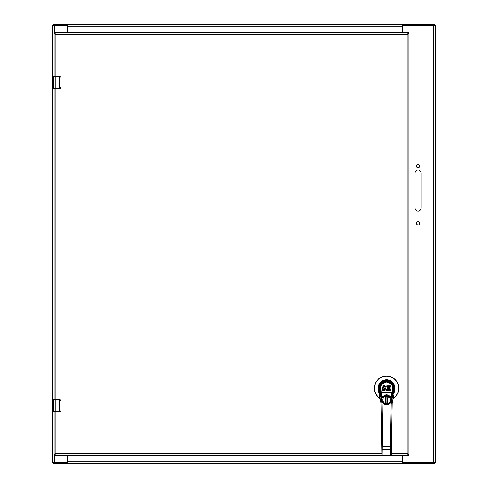 <?xml version="1.0" encoding="UTF-8"?>
<svg xmlns="http://www.w3.org/2000/svg" width="488" height="488" viewBox="0 0 488 488"><rect width="100%" height="100%" fill="white"/><g stroke="black" fill="none" stroke-linecap="round" stroke-linejoin="round"><path stroke-width="0.73" d="M66.948 32.635L66.948 26.047A0.732 0.732 0 0 0 66.215 25.315L52.612 25.315L52.612 462.685L66.215 462.685A0.732 0.732 0 0 0 66.948 461.953L66.948 455.365M402.752 455.365L402.752 461.953A0.732 0.732 0 0 0 403.485 462.685L435.387 462.685L435.387 25.315L403.485 25.315A0.732 0.732 0 0 0 402.752 26.047L402.752 32.635M415.014 208.108L415.014 173.033A3.05 3.05 0 0 1 418.063 169.983A3.05 3.05 0 0 1 421.113 173.033L421.113 208.108A3.05 3.05 0 0 1 418.063 211.158A3.05 3.05 0 0 1 415.014 208.108M419.778 223.358A1.714 1.714 0 0 1 417.203 224.84A1.714 1.714 0 0 1 417.203 221.875A1.714 1.714 0 0 1 419.778 223.358M419.778 166.164A1.714 1.714 0 0 1 417.203 167.646A1.714 1.714 0 0 1 417.203 164.682A1.714 1.714 0 0 1 419.778 166.164M53.381 25.315L53.381 24.4L434.619 24.4L434.619 25.315M402.423 24.4L402.423 24.925L402.789 24.4L402.789 25.315L433.618 25.315L433.618 462.685L402.789 462.685L402.789 463.6L53.381 463.6L53.381 462.685M402.423 32.635L402.423 24.925M67.277 24.4L67.277 32.635M67.277 24.925L66.911 24.4L67.277 25.571M54.382 32.635L54.382 25.315L66.911 25.315M402.789 25.315L402.423 25.571M434.619 462.685L434.619 463.6L402.789 463.6L402.423 463.075L402.423 455.365M67.277 463.6L67.277 463.075L66.911 463.6L66.911 462.685L54.382 462.685L54.382 455.365M67.277 455.365L67.277 463.075M402.423 463.6L402.423 463.075M66.911 462.685L67.277 462.429M402.789 462.685L402.423 462.429M390.754 455.365L408.694 455.365L407.084 453.596L408.852 454.45L408.852 33.55L407.084 34.404L408.694 32.635L54.296 32.635L55.907 34.404L54.137 33.55L54.137 76.25M54.137 88.45L54.137 399.55M54.137 411.75L54.137 454.45L55.907 453.596L54.296 455.365L382.421 455.365M407.938 454.45L407.084 453.596L391.224 453.596M408.852 454.45L407.084 453.596L407.084 34.404L408.694 33.55L408.694 32.635M407.938 33.55L407.084 34.404L55.907 34.404L54.296 33.55L54.296 32.635M55.053 33.55L55.907 34.404L55.907 76.25M55.053 454.45L55.907 453.596L54.296 454.45L54.296 455.365M408.694 455.365L408.694 454.45M391.205 454.566A0.958 0.958 0 0 1 390.248 455.511L382.928 455.511A0.958 0.958 0 0 1 381.97 454.566A0.958 0.677 -1 0 0 382.928 455.225L390.248 455.225A0.958 0.677 1 0 0 391.205 454.566L392.09 404.064A14.408 14.408 0 0 1 392.401 401.313L391.461 401.105C390.668 403.442 389.046 404.686 386.587 404.833C384.129 404.686 382.507 403.442 381.714 401.105L380.774 401.313A14.408 14.408 0 0 1 381.085 404.064L381.872 449.051L382.836 449.71L390.339 449.71L391.126 404.046L391.522 400.837L391.053 400.74A4.563 4.563 0 0 1 382.122 400.74L381.146 396.158L379.737 396.457L380.774 401.313M382.122 400.74L381.653 400.837L382.049 404.046L382.928 455.511M392.401 401.313L393.438 396.457L392.498 396.256L391.522 400.837M392.12 402.533L392.09 404.064L391.126 404.046M391.315 448.454L391.224 453.382M381.86 448.454L381.951 453.382M381.97 454.566L381.872 449.051M382.049 404.046L381.085 404.064L380.884 401.88M392.029 396.158L393.352 389.705C394.017 385.117 391.76 382.379 386.587 381.494C381.409 382.372 379.158 385.111 379.823 389.705L380.365 392.48L379.774 389.717A0.482 0.336 168 0 0 379.237 389.491L379.182 389.156L378.365 390.016C377.919 384.025 380.658 380.64 386.587 379.859C392.517 380.64 395.256 384.025 394.81 390.016L393.163 397.738L394.017 393.743L393.212 392.883L391.053 400.74M393.578 395.78L394.103 393.334M378.365 390.016L379.737 396.457M379.725 396.396L379.518 395.414M379.389 394.804L379.267 394.243M381.653 400.837L379.957 392.883L379.158 393.743M379.774 389.717L379.725 389.448A6.966 6.966 0 0 0 379.774 389.717L381.146 396.158M394.81 390.016L393.993 389.156L393.938 389.491A0.482 0.336 -168 0 0 393.401 389.717A6.966 6.966 0 0 0 393.45 389.448L393.401 389.717M379.64 388.765L379.719 389.406L379.182 389.156L379.145 387.753L379.627 388.106A6.966 6.966 0 0 0 379.719 389.406L379.627 388.106C380.109 383.958 382.433 381.689 386.587 381.299C390.742 381.689 393.066 383.958 393.548 388.106L393.456 389.406A6.966 6.966 0 0 0 393.548 388.106L394.03 387.753L393.993 389.156L393.456 389.406L393.535 388.759M386.587 380.14C391.187 380.61 393.67 383.147 394.03 387.753C394.286 378.359 378.889 378.359 379.145 387.753C379.505 383.147 381.988 380.61 386.587 380.14L386.587 379.859M381.396 399.617L380.927 399.702M387.082 386.85L387.454 385.977M387.368 389.442L387.557 385.709L390.449 385.709M387.435 385.916L386.136 385.788L385.123 386.667L384.709 388.228L385.16 389.772L386.423 390.723L390.455 390.705L390.455 389.717L388.43 389.662L388.43 388.716L390.071 388.661L390.125 387.716L388.472 387.661L388.418 386.783L390.449 386.728L390.504 385.764M381.909 390.644L383.867 390.687L384.538 390.144L384.581 388.32L382.909 387.606L382.751 387.118L383.062 386.74L384.69 386.722L384.715 385.685L383.013 385.685L382.074 386.313L382.189 388.253L383.91 389.223L383.611 389.656L381.964 389.68L381.964 390.705M392.425 389.186C393.139 385.55 391.199 383.184 386.606 382.098C382.006 383.159 380.054 385.508 380.744 389.15L382.147 396.457L383.129 396.457C385.428 394.316 387.74 394.316 390.046 396.457L391.028 396.457L391.736 392.724A0.482 0.336 11.1 0 1 392.206 393.151L392.895 389.619C393.676 385.691 391.577 383.141 386.606 381.958C381.634 383.104 379.518 385.648 380.274 389.583L380.969 393.151A0.482 0.336 -11.1 0 1 381.439 392.724L391.736 392.724L392.425 389.186L392.895 389.619L392.236 393.005L392.7 393.005M387.338 389.448L386.264 389.589L385.557 388.363L385.996 387.002L387.136 386.813M391.248 383.958L390.308 383.141M389.57 382.69L389.119 382.476M385.496 382.049L384.88 382.189M384.013 382.494L382.08 383.8M381.445 384.526L380.219 387.521M380.158 388.314L380.17 388.722M391.992 394.249L392.907 389.576M391.516 393.944L391.986 394.267L391.498 396.555L392.047 396.061M381.659 393.944L381.189 394.267L381.677 396.555L382.147 396.457L382.244 396.915L386.587 395.463L389.705 396.793L390.046 396.457L390.504 397.006L391.498 396.555L391.4 397.012A0.72 0.72 0 0 1 390.107 397.281L390.699 397.586L391.315 397.232M381.189 394.267L381.409 395.31M391.931 394.517L391.766 395.317M389.705 396.793A4.325 4.325 0 0 1 390.107 397.281L390.504 397.006M382.671 397.006L383.068 397.281A4.325 4.325 0 0 1 383.47 396.793M389.558 396.646L389.229 396.366M385.691 395.561L385.337 395.652M381.128 396.061L381.567 396.061L381.775 397.012A0.72 0.72 0 0 0 383.068 397.281L382.25 397.549M386.587 395.92C391.571 395.707 391.571 403.869 386.587 403.655C381.604 403.869 381.604 395.707 386.587 395.92L389.827 397.671M382.476 397.586L381.775 397.012L382.476 397.586L383.068 397.281M381.86 397.238L382.244 396.915M390.931 396.915L391.4 397.012L390.699 397.586M382.836 400.715L382.934 401.057M385.306 403.436L385.788 403.57M387.344 403.582L387.868 403.436M388.582 403.1L389.32 402.521M389.942 401.709L390.101 401.398M380.89 399.605L380.426 399.69L380.17 398.958L380.53 398.867L380.17 399.007L379.292 398.104A12.249 12.249 0 0 1 377.511 380.042A12.249 12.249 0 0 1 395.664 380.042A12.249 12.249 0 0 1 393.883 398.104L393.005 399.007L392.645 398.867L393.005 398.958L392.767 399.611M392.748 399.69L393.005 399.007M379.475 398.238L379.292 398.104A12.249 12.249 0 0 1 377.511 380.042A12.249 12.249 0 0 1 395.664 380.042A12.249 12.249 0 0 1 393.883 398.104L393.7 398.238M393.31 397.055L394.066 396.415L393.804 397.988A12.109 12.109 0 0 0 395.561 380.134A12.109 12.109 0 0 0 377.614 380.134A12.109 12.109 0 0 0 379.371 397.988L379.109 396.415L380.17 398.958L379.511 398.11M393.663 398.11L393.005 398.958L394.066 396.415L393.102 398.037M380.073 398.037L379.109 396.415L379.865 397.055M378.596 391.083A8.473 8.473 0 0 1 386.587 379.792A8.473 8.473 0 0 1 394.579 391.083M386.587 395.969A3.819 3.819 0 0 1 387.594 403.472A3.819 3.819 0 0 1 382.805 399.282A3.819 3.819 0 0 1 386.587 395.969A0.482 0.482 0 0 1 386.929 396.11L388.271 397.458L387.594 397.866L387.594 403.472L387.594 397.866L388.271 397.458L386.923 396.11A0.476 0.476 0 0 0 386.252 396.11A0.482 0.482 0 0 1 386.587 395.969M385.581 403.472L385.581 397.866L384.904 397.458L386.246 396.11L384.904 397.458L385.581 397.866L385.581 403.472A3.819 3.819 0 0 0 387.594 403.472M386.057 403.003L386.398 403.009L386.057 403.003L386.057 396.573L386.228 402.838M386.228 396.402L386.947 396.738L386.947 396.402M387.118 396.573L387.118 403.003L386.947 396.738M386.947 403.173L386.228 403.173M386.777 403.009L386.398 403.009M386.398 396.567L386.777 396.567M53.955 88.45L59.377 88.45L59.377 76.433L55.845 76.433L55.845 88.267L59.841 88.267L60.939 87.23L60.939 77.47L59.377 76.25L53.588 76.25L53.527 79.282M53.527 83.759L53.619 88.45M53.527 82.539L53.405 79.282M53.405 83.759L53.405 83.35M59.841 88.267L59.81 88.45A1.22 1.22 0 0 0 60.048 88.426A1.22 1.22 0 0 1 59.81 88.45L61.03 87.23L59.377 88.45M53.405 88.267L55.845 88.267L53.588 88.45M53.442 81.709L53.405 83.698M53.515 78.897L53.405 78.129M59.377 76.25L61.03 77.47L59.81 76.25A1.22 1.22 0 0 1 60.048 76.274A1.22 1.22 0 0 0 59.81 76.25L59.841 76.433M60.939 87.23L60.939 77.47M60.177 88.395A1.22 1.22 0 0 0 60.634 88.133A1.22 1.22 0 0 1 60.177 88.395M53.955 411.75L59.377 411.75L59.377 399.733L55.845 399.733L55.845 411.567L59.841 411.567L60.939 410.53L60.939 400.77L59.377 399.55L53.588 399.55L53.527 402.582M53.527 407.059L53.619 411.75M53.527 405.839L53.405 402.582M53.405 407.059L53.405 406.65M59.841 411.567L59.81 411.75A1.22 1.22 0 0 0 60.048 411.726A1.22 1.22 0 0 1 59.81 411.75L61.03 410.53L59.377 411.75M53.405 411.567L55.845 411.567L53.588 411.75M53.442 405.01L53.405 406.998M53.515 402.197L53.405 401.429M59.377 399.55L61.03 400.77L59.81 399.55A1.22 1.22 0 0 1 60.048 399.574A1.22 1.22 0 0 0 59.81 399.55L59.841 399.733M60.939 410.53L60.939 400.77M60.177 411.695A1.22 1.22 0 0 0 60.634 411.433A1.22 1.22 0 0 1 60.177 411.695M433.643 24.4L433.643 25.315M67.277 26.169L402.423 26.169M54.357 24.4L54.357 25.315M54.357 463.6L54.357 462.685M402.423 461.831L67.277 461.831M433.643 463.6L433.643 462.685M55.907 399.55L55.907 88.45M381.951 453.596L55.907 453.596L55.907 411.75M381.823 446.331L391.352 446.331M390.248 455.225L390.339 449.71L391.303 449.051M393.938 389.491L393.212 392.883L392.675 393.115M380.5 393.115L379.957 392.883L379.237 389.491M380.75 389.186L380.28 389.619L380.744 389.15M380.939 393.005L380.475 393.005M380.073 393.42L378.407 389.699M55.845 76.25L53.405 76.433M55.845 399.55L53.405 399.733M380.42 399.641L380.146 398.964"/></g></svg>
